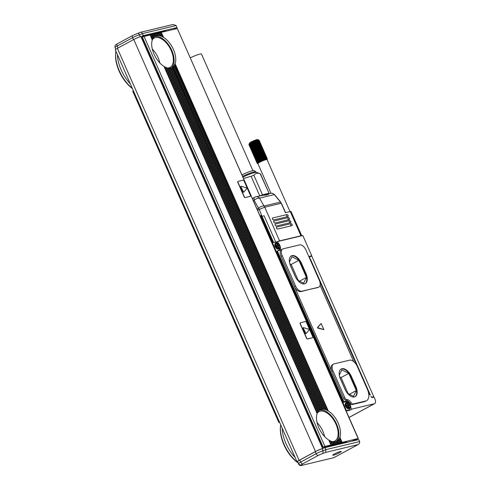 <?xml version="1.0" encoding="UTF-8"?>
<svg xmlns="http://www.w3.org/2000/svg" width="490" height="490" viewBox="0 0 490 490"><rect width="100%" height="100%" fill="white"/><g stroke="black" fill="none" stroke-linecap="round" stroke-linejoin="round"><path stroke-width="0.73" d="M349.211 409.824A1.115 0.606 61.6 0 0 349.952 410.197L347.226 410.847A4.447 2.432 61.6 0 0 347.557 410.718L349.199 409.836A4.447 2.432 -118.4 0 1 348.862 409.959L346.436 410.54L260.478 215.643L261.084 215.502L261.531 216.507L264.086 215.753L275.662 242.005L275.129 242.299M346.044 410.663L346.436 410.54M349.021 417.425L374.342 403.742L352.077 409.046L349.952 410.197M260.086 215.772L260.478 215.643M309.643 256.276L311.738 255.731L302.832 235.537L278.142 241.417A1.115 0.606 61.6 0 0 278.063 241.448A1.115 0.606 61.6 0 0 278.332 243.107A4.894 2.677 61.6 0 1 279.527 250.408A4.894 2.677 61.6 0 1 279.165 250.549L277.505 250.941M350.087 408.023L350.883 407.594A4.894 2.677 61.6 0 0 349.002 403.001A4.894 2.677 61.6 0 0 345.615 401.212L343.796 401.647L277.346 250.984M350.883 407.594A1.115 0.606 61.6 0 0 351.305 408.642A1.115 0.606 61.6 0 0 352.077 409.046M374.342 403.742A4.447 2.432 61.6 0 0 374.672 403.619A4.447 2.432 61.6 0 0 374.985 399.13L374.091 397.108L372.149 397.568A1.115 0.606 61.6 0 1 371.102 396.704L370.924 396.3A1.115 0.606 61.6 0 0 371.971 397.163L371.591 397.372M309.796 256.197A1.115 0.606 61.6 0 0 309.717 256.227A1.115 0.606 61.6 0 0 309.637 257.348L309.815 257.752A1.115 0.606 61.6 0 1 309.894 256.631A1.115 0.606 61.6 0 1 309.974 256.601L311.793 256.166L373.79 396.735L371.971 397.163M353.731 361.596L320.08 285.296M364.566 401.61A11.319 6.192 61.6 0 0 365.411 401.286L366.557 400.667A11.319 6.192 61.6 0 0 367.353 389.238L357.314 366.483A8.103 4.435 61.6 0 0 349.652 360.181L333.935 363.923A6.67 3.651 61.6 0 0 333.439 364.113A6.67 3.651 61.6 0 0 332.967 370.844L344.85 397.776A2.223 1.219 61.6 0 0 346.779 399.528A6.003 3.289 61.6 0 1 351.22 402.811A2.223 1.219 61.6 0 0 353.039 404.005L351.894 404.624L364.566 401.61L365.712 400.991L353.039 404.005M318.861 287.097A6.67 3.651 61.6 0 0 319.327 280.36L305.968 250.065A6.67 3.651 61.6 0 0 299.66 244.871L283.165 248.804A6.67 3.651 61.6 0 0 282.663 248.994A6.67 3.651 61.6 0 0 282.197 255.725L295.556 286.025A6.67 3.651 61.6 0 0 301.871 291.213L318.365 287.287A6.67 3.651 61.6 0 0 318.861 287.097L317.728 287.63A178.568 21.67 156.2 0 0 301.234 291.556C299.035 291.924 296.964 290.68 295.029 287.832A178.568 21.67 156.2 0 0 294.943 287.851L343.698 398.395A2.223 1.219 61.6 0 0 345.634 400.146A6.003 3.289 61.6 0 1 350.074 403.429A2.223 1.219 61.6 0 0 351.894 404.624M282.663 248.994L281.517 249.612A6.67 3.651 61.6 0 0 281.052 256.35L294.41 286.644A6.67 3.651 61.6 0 0 295.017 287.832M310.225 259.461L310.348 258.965L370.385 395.087L369.546 394.395L367.966 390.818M356.659 365.185L319.786 281.572M373.79 396.735L372.314 397.531M310.262 256.533L311.738 255.731M301.742 235.794A4.447 0.539 156.2 0 0 301.736 235.764A4.447 0.539 156.2 0 0 300.94 235.788L279.594 240.872A4.447 0.539 156.2 0 0 275.692 242.336M277.989 241.503L276.17 242.483M347.281 402.455A4.447 2.432 -118.4 0 0 345.303 401.88L343.484 402.315L343.3 401.91L276.85 251.248M300.94 235.788L290.252 211.551L285.401 212.709L280.721 202.107A1.115 0.319 140.2 0 0 280.5 202.082A4.447 3.681 76.6 0 1 281.236 203.264L264.741 207.196L259.265 209.42A4.447 2.034 -130.4 0 1 258.598 208.238L257.115 209.04M276.507 227.115L291.146 223.618L292.199 224.481L292.12 225.602M292.04 225.633L277.481 229.1L276.434 228.236L276.593 227.084A1.115 0.919 -103.4 0 0 276.36 227.274M275.172 224.083L289.811 220.586L290.864 221.449L290.784 222.576M290.699 222.607L276.146 226.074L275.098 225.204L275.257 224.053A1.115 0.919 -103.4 0 0 275.025 224.242M273.837 221.057L288.475 217.554L289.529 218.424L289.449 219.545M289.363 219.575L274.81 223.042L273.757 222.178L273.922 221.021A1.115 0.919 -103.4 0 0 273.683 221.211M272.501 218.025L287.14 214.528L288.187 215.392L288.114 216.513M288.028 216.549L273.475 220.01L272.422 219.146L272.587 217.995A1.115 0.919 -103.4 0 0 272.348 218.185M275.662 242.005L273.604 242.501L262.021 216.243M273.604 242.501L274.933 242.329A4.447 2.432 -118.4 0 1 276.911 242.905M279.716 248.105A4.447 2.432 -118.4 0 1 278.828 250.286A4.447 2.432 -118.4 0 1 278.492 250.408M299.531 281.156L306.434 277.42L298.882 260.294L291.183 264.453L298.269 280.513M291.183 264.453L289.804 263.749M339.686 376.847L341.065 377.551L348.151 393.611M298.882 260.294L291.973 256.785L289.437 262.07M295.697 277.383L290.098 264.686M306.434 277.42L303.641 283.238L297.528 280.133M339.319 375.168L341.855 369.883L348.764 373.392L356.316 390.524L349.413 394.254M348.764 373.392L341.065 377.551M345.579 390.481L339.98 377.784M356.316 390.524L353.523 396.343L347.41 393.237M277.12 243.469L276.636 243.585L277.211 244.902L277.175 245.459L276.348 245.662L276.703 246.47L277.493 246.286L278.596 248.032L279.079 247.916L278.504 246.605L278.541 246.041L279.367 245.839L279.012 245.031L278.228 245.214L277.12 243.469L276.685 243.708M347.49 403.025L347.006 403.135L347.588 404.452L347.545 405.01L346.718 405.218L347.073 406.026L347.863 405.836L348.966 407.582L349.45 407.466L348.874 406.155L348.911 405.591L349.738 405.389L349.382 404.581L348.598 404.771L347.49 403.025L347.061 403.258M332.967 370.844L331.822 371.469C330.474 367.696 330.964 365.295 333.298 364.266M321.06 323.547L317.973 327.185L318.304 327.939L323.841 329.55L321.097 323.51L317.545 327.412L317.881 328.171L323.706 329.556M323.792 329.139L323.621 329.605L323.792 329.139M261.997 216.255L259.265 209.42M268.857 193.697L270.78 193.238L272.74 193.446M260.251 173.736L256.595 172.351A11.674 1.415 156.2 0 0 250.09 174.005A11.674 1.415 -23.8 0 0 242.997 177.031M259.749 195.865L251.101 176.265L253.875 175.236C255.333 173.264 257.44 172.762 260.202 173.73L269.182 193.617L260.545 174.017M253.875 175.236L262.524 194.842L259.822 195.847M263.455 195.24A14.455 1.752 -23.8 0 1 268.82 193.96C268.232 194.738 266.444 195.167 263.455 195.24L255.97 196.766A4.447 4.447 0 0 0 254.886 197.176L252.46 198.487M253.036 141.585L252.914 142.174L252.564 141.806L261.25 161.498A5.004 0.606 -23.8 0 1 261.721 161.277L253.036 141.585L253.44 141.935L253.514 141.371L254.5 141.469L254.469 140.961L255.547 141.053L255.4 140.593L256.043 140.863L255.835 140.434L256.974 140.532L256.644 140.158L257.771 140.293L257.33 139.956L259.075 140.14L267.32 158.821L267.056 159.581L267.35 158.882L259.112 140.201M258.316 139.84L259.075 140.14M258.432 139.883L257.581 139.564A4.447 0.539 156.2 0 0 253.012 141.065A4.447 0.539 -23.8 0 0 249.508 143.129L249.085 144.183M254.5 141.469L262.744 160.15L262.677 160.855L253.967 141.702M253.992 141.163L262.677 160.855A5.004 0.606 -23.8 0 1 263.154 160.653L263.271 159.936L255.033 141.255M254.469 140.961L262.744 160.15M255.547 141.053L263.785 159.734L263.626 160.463L263.271 159.936M254.941 140.771L263.626 160.463A5.004 0.606 -23.8 0 1 264.086 160.285L264.288 159.544L256.043 140.863M255.4 140.593L263.785 159.734M256.521 140.685L264.765 159.373L264.52 160.126L264.288 159.544M256.974 140.532L265.213 159.213L264.943 159.979L264.765 159.373M257.391 140.403L265.629 159.085L265.329 159.844L265.213 159.213M257.771 140.293L266.009 158.974L265.69 159.74L265.629 159.085M258.108 140.201L266.352 158.882L266.015 159.648L266.009 158.974M258.408 140.14L266.646 158.821L266.303 159.581L266.352 158.882M258.653 140.103L266.891 158.785L266.542 159.532L266.646 158.821M258.849 140.091L267.087 158.772L266.744 159.513L266.891 158.785M258.99 140.103L267.228 158.785L266.897 159.507L267.087 158.772M267.32 158.956L267.062 159.648L267.326 158.968M253.44 141.935L261.721 161.277L261.152 160.855L252.914 142.174M253.514 141.371L262.211 160.383M252.564 141.806L252.399 142.419L252.111 142.02L260.796 161.712A5.004 0.606 -23.8 0 1 261.25 161.498L261.152 160.855M252.399 142.419L260.637 161.1L261.25 161.498M252.111 142.02L251.903 142.663L251.676 142.241L260.362 161.933A5.004 0.606 -23.8 0 1 260.796 161.712L260.637 161.1M251.903 142.663L260.141 161.345L260.796 161.712M257.844 163.629L257.918 163.654A5.004 0.606 -23.8 0 1 257.905 163.623A5.004 0.606 -23.8 0 1 257.899 163.623A5.004 0.606 -23.8 0 1 257.899 163.556A5.004 0.606 -23.8 0 1 257.942 163.47A5.004 0.606 -23.8 0 1 258.04 163.36A5.004 0.606 -23.8 0 1 258.187 163.231A5.004 0.606 -23.8 0 1 258.377 163.084A5.004 0.606 -23.8 0 1 258.61 162.919A5.004 0.606 -23.8 0 1 258.892 162.747A5.004 0.606 -23.8 0 1 259.21 162.558A5.004 0.606 -23.8 0 1 259.559 162.355A5.004 0.606 -23.8 0 1 259.749 162.251A5.004 0.606 -23.8 0 1 259.945 162.147A5.004 0.606 -23.8 0 1 260.362 161.933L260.141 161.345M251.676 142.241L251.431 142.902L259.669 161.584L260.362 161.933M249.024 144.434L257.262 163.115L257.942 163.47L257.183 163.225L248.945 144.544L249.925 143.233L249.869 143.784L250.874 142.663L250.984 143.135L251.26 142.455L251.431 142.902M250.984 143.135L259.222 161.816L259.945 162.147L259.669 161.584M250.574 143.362L258.812 162.049L259.559 162.355L259.222 161.816M250.2 143.582L258.438 162.264L259.21 162.558L258.812 162.049M249.869 143.784L258.108 162.466L258.892 162.747L258.438 162.264M249.582 143.974L257.82 162.656L258.61 162.919L258.108 162.466M249.343 144.146L257.587 162.827L258.377 163.084L257.82 162.656M249.159 144.299L257.397 162.98L258.187 163.231L257.587 162.827M257.262 163.115L258.04 163.36L257.397 162.98M249.214 143.864L248.926 144.63L257.164 163.311L257.899 163.556L257.183 163.225M257.905 163.623L257.164 163.311L257.905 163.623L270.946 193.201M257.961 163.672L257.195 163.372M190.408 57.789A8.893 1.078 -23.8 0 1 201.47 54.035L252.901 170.643M261.721 161.277A5.004 0.606 -23.8 0 1 261.85 161.216A5.004 0.606 -23.8 0 1 262.199 161.063L261.678 160.616M264.086 160.285A5.004 0.606 -23.8 0 1 264.52 160.126A5.004 0.606 -23.8 0 1 264.943 159.979A5.004 0.606 -23.8 0 1 265.329 159.844A5.004 0.606 -23.8 0 1 265.69 159.74A5.004 0.606 -23.8 0 1 266.015 159.648A5.004 0.606 -23.8 0 1 266.303 159.581A5.004 0.606 -23.8 0 1 266.542 159.532A5.004 0.606 -23.8 0 1 266.744 159.513A5.004 0.606 -23.8 0 1 266.897 159.507A5.004 0.606 -23.8 0 1 267.001 159.532A5.004 0.606 -23.8 0 1 267.019 159.544A5.004 0.606 -23.8 0 1 267.056 159.581L267.056 159.581A5.004 0.606 -23.8 0 1 267.062 159.636L267.35 158.882M267.32 158.821L267.001 159.532L267.228 158.785M242.011 174.789A10.094 1.225 -23.8 0 1 254.169 170.618A10.094 1.225 -23.8 0 1 254.181 170.63M263.154 160.653A5.004 0.606 -23.8 0 1 263.626 160.463M262.199 161.063A5.004 0.606 -23.8 0 1 262.677 160.855M242.673 176.29A11.117 1.348 -23.8 0 1 255.817 171.812A11.117 1.348 -23.8 0 1 255.829 171.825A11.117 1.348 -23.8 0 1 255.878 171.892L256.062 172.302M348.837 405.634L348.568 405.022L347.447 405.065M278.467 246.084L278.197 245.472L277.077 245.514M268.82 193.96L268.489 193.887M260.558 195.669A13.787 1.672 -23.8 0 1 263.792 194.542M267.84 193.581L268.851 193.336M272.416 193.323A4.447 3.681 76.6 0 1 274.29 194.622L259.547 198.132C257.667 198.015 255.866 198.762 254.139 200.361L258.598 208.238A4.447 2.334 150.5 0 1 264.006 206.008L280.5 202.082L274.29 194.622A1.115 0.319 -39.8 0 1 274.51 194.646L280.721 202.107M243.634 178.47L251.101 176.265M262.524 194.842L263.675 194.573M290.613 265.997L295.066 276.097A10.008 5.476 61.6 0 0 305.282 283.6A10.008 5.476 61.6 0 0 305.981 273.493L301.528 263.4A10.008 5.476 61.6 0 0 291.311 255.896A10.008 5.476 61.6 0 0 290.613 265.997M305.031 283.722A10.008 5.476 61.6 0 0 305.49 273.763L305.981 273.493M301.528 263.4L301.038 263.663L305.49 273.763M301.038 263.663A10.008 5.476 61.6 0 0 291.072 256.037M340.495 379.095L344.948 389.195A10.008 5.476 61.6 0 0 355.164 396.698A10.008 5.476 61.6 0 0 355.863 386.598L351.41 376.498A10.008 5.476 61.6 0 0 341.193 368.995A10.008 5.476 61.6 0 0 340.495 379.095M354.913 396.82A10.008 5.476 61.6 0 0 355.373 386.861L355.863 386.598M351.41 376.498L350.92 376.761L355.373 386.861M350.92 376.761A10.008 5.476 61.6 0 0 341.457 368.976A10.008 5.476 61.6 0 0 340.954 369.135M321.477 323.884L320.968 323.596L321.477 323.884M349.382 404.581L348.568 405.022M279.012 245.031L278.197 245.472M290.252 211.551A4.447 0.539 -23.8 0 1 291.042 211.527L301.736 235.764M273.114 242.764L261.531 216.507M365.712 400.991A11.319 6.192 61.6 0 0 366.557 400.667M343.796 401.647L343.3 401.91M350.087 407.656A4.447 2.432 -118.4 0 1 349.199 409.836M342.112 442.317L339.925 437.362L339.546 437.919L341.744 442.47L358.123 438.507L354.705 440.535M358.123 438.507L177.294 28.518L161.284 32.334L163.47 37.289A17.793 9.739 -118.4 0 1 175.132 63.731L174.752 64.288L327.547 410.51A17.793 9.739 61.6 0 0 326.352 409.934L325.93 409.959L174.06 65.636L174.379 65.354A17.793 9.739 61.6 0 0 174.881 64.38L174.74 64.27M339.925 437.362A17.793 9.739 -118.4 0 0 328.263 410.926L175.132 63.731M250.17 196.355A1.115 0.606 -118.4 0 1 250.096 196.404A1.115 0.606 -118.4 0 1 250.016 196.441L245.165 197.593A1.115 0.606 -118.4 0 1 244.112 196.729L237.877 182.592A1.115 0.606 -118.4 0 1 237.956 181.471A1.115 0.606 -118.4 0 1 238.036 181.435L238.048 181.435M306.464 338.106L306.63 338.014A1.115 0.606 61.6 0 0 307.683 338.878L312.534 337.726A1.115 0.606 -118.4 0 1 312.455 337.782A1.115 0.606 -118.4 0 1 312.369 337.812L307.518 338.97A1.115 0.606 -118.4 0 1 306.464 338.106L300.229 323.964A1.115 0.606 -118.4 0 1 300.309 322.843A1.115 0.606 -118.4 0 1 300.394 322.812L300.401 322.806M339.539 437.907L339.674 438.011A17.793 9.739 61.6 0 1 339.166 438.991L338.743 439.438L340.409 442.788L340.777 442.635L339.166 438.991M338.743 439.438L338.847 439.469A17.793 9.739 61.6 0 1 338.223 440.192L337.757 440.547L339.074 443.107L339.441 442.954L338.223 440.192M337.757 440.547L337.843 440.541A17.793 9.739 61.6 0 1 337.126 441.037L336.618 441.312L337.739 443.426L338.106 443.272L337.126 441.037M335.883 441.564A17.793 9.739 61.6 0 0 336.685 441.263L337.622 443.389L336.777 443.591L335.883 441.564L335.38 441.772M336.115 441.496A17.793 9.739 61.6 0 0 335.65 422.117A17.793 9.739 61.6 0 0 319.75 410.197A17.793 9.739 61.6 0 0 319.278 410.332M322.487 409.266L322.524 409.156A17.793 9.739 61.6 0 0 321.636 409.26L321.146 409.377A17.793 9.739 61.6 0 0 320.344 409.677L169.712 68.153A17.793 9.739 61.6 0 0 170.606 68.049L321.146 409.377M324.019 409.395L324.043 409.248A17.793 9.739 61.6 0 0 323.063 409.156L322.677 409.266L171.984 67.596L172.333 67.406A17.793 9.739 61.6 0 0 173.05 66.903L173.436 66.56A17.793 9.739 61.6 0 0 174.054 65.838L173.95 65.801M325.703 409.873L325.703 409.683A17.793 9.739 61.6 0 0 324.631 409.364L324.227 409.438L172.964 66.91M327.559 410.749L328.263 410.926M157.694 35.635L157.737 35.525A17.793 9.739 61.6 0 0 156.843 35.629L156.341 35.825M159.226 35.764L159.25 35.617A17.793 9.739 61.6 0 0 158.27 35.519L157.884 35.629L156.831 33.473M160.91 36.236L160.916 36.052A17.793 9.739 61.6 0 0 159.838 35.733L159.434 35.807L158.166 33.155M162.772 37.118L162.754 36.873A17.793 9.739 61.6 0 0 161.559 36.297L161.137 36.327L159.495 32.836M163.47 37.289L163.023 37.265L160.916 32.487L161.284 32.334M321.636 409.26L171.09 67.932A17.793 9.739 61.6 0 0 171.898 67.632L322.524 409.156M171.09 67.932L170.594 68.135M171.322 67.859A17.793 9.739 61.6 0 0 170.863 48.486A17.793 9.739 61.6 0 0 154.963 36.566A17.793 9.739 61.6 0 0 154.485 36.701M152.182 39.849L150.161 35.06M150.246 35.029L151.465 34.674L153.07 38.324A17.793 9.739 61.6 0 0 152.568 39.298L150.614 34.876M152.96 38.275L151.49 34.741M151.582 34.71L152.794 34.355L154.013 37.118A17.793 9.739 61.6 0 0 153.395 37.84L151.949 34.557M153.927 37.118L152.825 34.423M152.911 34.392L154.13 34.037L155.116 36.272A17.793 9.739 61.6 0 0 154.399 36.775L153.284 34.239M155.042 36.309L154.16 34.104M154.246 34.073L155.465 33.718L156.359 35.745A17.793 9.739 61.6 0 0 155.551 36.046L154.613 33.92M156.469 35.776L155.495 33.792M155.581 33.755L156.8 33.4L157.737 35.525M156.916 33.436L158.135 33.087L159.25 35.617M158.252 33.118L159.464 32.769L160.916 36.052M159.581 32.806L160.8 32.45L162.754 36.873M177.294 28.518L358.319 438.501M324.882 446.421L322.524 447.48L141.702 37.491L144.054 36.438L150.13 34.992L152.317 39.947A17.793 9.739 61.6 0 0 163.972 66.389L317.104 413.578A17.793 9.739 61.6 0 0 328.766 440.02L330.952 444.975L324.882 446.421L144.054 36.438M341.744 442.47L340.777 442.635M340.409 442.788L339.441 442.954M339.074 443.107L338.106 443.272M330.952 444.975L336.777 443.591M322.524 447.48L346.657 441.729L346.945 442.384M353.492 440.822L355.875 439.536L351.612 441.27M244.277 196.643L238.042 182.5A1.115 0.606 61.6 0 1 238.122 181.38A1.115 0.606 61.6 0 1 238.201 181.349L243.052 180.191A1.115 0.606 61.6 0 1 244.106 181.061L250.341 195.198A1.115 0.606 61.6 0 1 250.261 196.319A1.115 0.606 61.6 0 1 250.182 196.349L245.331 197.507A1.115 0.606 61.6 0 1 244.277 196.643L244.112 196.729M312.369 337.812L312.534 337.726A1.115 0.606 61.6 0 0 312.614 337.696A1.115 0.606 61.6 0 0 312.694 336.569L306.458 322.432A1.115 0.606 61.6 0 0 305.405 321.569L300.554 322.72A1.115 0.606 61.6 0 0 300.474 322.757A1.115 0.606 61.6 0 0 300.394 323.878L306.63 338.014M341.628 442.433L339.674 438.011M340.293 442.752L338.847 439.469M338.958 443.07L337.843 440.541M335.074 444.063L334.125 441.907L334.505 441.784A17.793 9.739 61.6 0 0 335.399 441.68L336.287 443.707M333.739 444.375L332.588 441.778L332.992 441.692A17.793 9.739 61.6 0 0 333.972 441.79L334.958 444.026M332.404 444.693L330.909 441.3L331.326 441.263A17.793 9.739 61.6 0 0 332.404 441.576L333.623 444.344M331.069 445.012L329.047 440.424L329.488 440.437A17.793 9.739 61.6 0 0 330.677 441.012L332.287 444.657M317.061 413.248L164.254 66.793L164.695 66.805A17.793 9.739 61.6 0 0 165.889 67.381L317.863 411.955A17.793 9.739 61.6 0 0 317.355 412.935L316.975 413.48M317.869 411.735L166.116 67.669L166.533 67.632A17.793 9.739 61.6 0 0 167.611 67.945L318.806 410.755A17.793 9.739 61.6 0 0 318.188 411.471L317.753 411.906M318.855 410.626L167.8 68.141L168.199 68.061A17.793 9.739 61.6 0 0 169.179 68.159L319.909 409.903A17.793 9.739 61.6 0 0 319.192 410.406L318.714 410.749M320.344 409.677L319.835 409.94M332.434 441.655A16.678 9.126 61.6 0 0 333.561 441.502A16.678 9.126 61.6 0 0 334.805 441.031A16.678 9.126 61.6 0 0 335.466 423.097A16.678 9.126 61.6 0 0 320.197 411.208A16.678 9.126 61.6 0 0 318.947 411.686A16.678 9.126 61.6 0 0 317.048 413.444M323.063 409.156L172.333 67.406M324.043 409.248L173.05 66.903M324.631 409.364L173.436 66.56M325.703 409.683L174.054 65.838M326.352 409.934L174.379 65.354M327.547 410.51L174.881 64.38M156.843 35.629L155.949 33.602M158.27 35.519L157.284 33.289M159.838 35.733L158.619 32.971M161.559 36.297L159.954 32.652M152.268 39.617L152.568 39.298M153.076 38.104L153.395 37.84M154.062 36.995L154.399 36.775M155.195 36.229L155.551 36.046M319.988 409.861L169.332 68.275L169.712 68.153M167.647 68.018A16.678 9.126 61.6 0 0 168.768 67.871A16.678 9.126 61.6 0 0 170.018 67.4A16.678 9.126 61.6 0 0 170.673 49.459A16.678 9.126 61.6 0 0 155.404 37.577A16.678 9.126 61.6 0 0 154.16 38.049A16.678 9.126 61.6 0 0 152.255 39.812M279.618 422.343L278.859 422.521L132.772 91.305L133.372 90.76M165.638 31.299L165.387 30.735L140.887 36.572A5.562 0.674 -23.8 0 0 133.764 39.506L117.392 48.351A5.562 0.674 -23.8 0 0 115.334 49.876L297.05 461.88A5.562 0.674 -23.8 0 1 299.108 460.355L117.392 48.351M299.108 460.355L315.48 451.511A5.562 0.674 -23.8 0 1 322.604 448.577L322.157 448.779A5.782 0.704 -23.8 0 0 315.284 451.688L299.788 460.061A5.782 0.704 -23.8 0 0 297.657 461.641L298.545 463.663A5.782 0.704 -23.8 0 1 300.682 462.082L299.788 460.061M323.192 447.119L142.363 37.136M331.436 444.859L329.488 440.437M332.771 444.546L331.326 441.263M334.107 444.228L332.992 441.692M335.442 443.909L334.505 441.784M240.86 186.31L240.731 186.776L241.049 186.231L246.458 187.842L246.789 188.601L243.665 192.27L240.89 186.684M240.731 186.776L243.046 192.025L243.616 192.282M303.212 327.681L303.083 328.147L303.408 327.602L308.81 329.219L309.141 329.972L306.017 333.641L303.249 328.061M303.083 328.147L305.399 333.396L305.968 333.659M317.355 412.935L164.695 66.805M318.188 411.471L166.533 67.632M319.192 410.406L168.199 68.061M324.613 436.59A16.678 9.126 61.6 0 0 317.079 422.643M159.82 62.959A16.678 9.126 61.6 0 0 152.286 49.012M173.644 29.388L177.006 27.575L143.288 35.605L141.01 36.542M279.459 421.982L279.11 422.172L133.023 90.95M278.859 422.521L279.11 422.172M333.751 457.709L301.264 465.5L333.751 457.709L357.657 444.791C359.188 444.191 359.838 443.125 359.617 441.594L358.723 439.579L325.005 447.609L322.726 448.546M297.871 462.389L297.724 462.468A28.463 15.582 -118.4 0 1 280.47 426.704A28.463 15.582 -118.4 0 1 280.684 424.769M295.127 457.513A28.463 15.582 -118.4 0 1 282.216 428.242M297.767 461.905A5.562 0.674 -23.8 0 1 297.05 461.88M130.334 83.882A28.463 15.582 -118.4 0 1 117.429 54.611M132.306 88.341A28.463 15.582 -118.4 0 1 115.677 53.073A28.463 15.582 -118.4 0 1 115.891 51.132M137.525 33.504C138.204 33.155 138.842 33.59 139.448 34.802L140.299 36.732M177.006 27.575L176.118 25.553L173.013 24.5L140.373 32.328C141.083 31.96 141.757 32.383 142.4 33.583L143.288 35.605M115.799 49.325L115.046 47.622L115.713 49.392M333.678 457.77L358.061 444.595L325.654 452.411L325.899 449.63L325.005 447.609M325.654 452.411L322.892 453.55L323.051 450.8L322.157 448.779M298.545 463.663C300.572 465.843 299.88 464.808 301.656 464.924L302.159 464.753L301.748 465.329C300.45 465.837 299.439 465.5 298.716 464.318L297.896 462.199M297.987 462.652L297.834 462.689A27.354 14.97 -118.4 0 1 280.396 427.697L280.47 426.704M132.416 88.604A27.354 14.97 -118.4 0 1 115.609 54.065L115.677 53.073M137.672 33.424L132.778 35.445A2.223 1.219 -118.4 0 1 132.949 35.384M332.796 455.222A4.594 0.557 -23.8 0 1 332.765 455.185A4.594 0.557 -23.8 0 1 336.569 452.895A4.594 0.557 -23.8 0 1 341.144 451.437A4.594 0.557 -23.8 0 1 341.175 451.474A4.594 0.557 -23.8 0 1 337.371 453.758A4.594 0.557 -23.8 0 1 332.796 455.222M348.862 409.959L347.226 410.847M345.634 400.146L346.779 399.528M350.074 403.429L351.22 402.811M279.594 240.872L264.741 207.196A4.447 3.681 76.6 0 0 264.006 206.008L259.547 198.132A4.447 3.681 -103.4 0 0 255.97 196.766M291.146 223.618A1.115 0.919 -103.4 0 0 291.648 225.725M289.811 220.586A1.115 0.919 -103.4 0 0 290.313 222.699M288.475 217.554A1.115 0.919 -103.4 0 0 288.978 219.667M287.14 214.528A1.115 0.919 -103.4 0 0 287.642 216.641M278.596 249.079A3.283 1.795 -118.4 0 1 277.334 249.012A3.283 1.795 -118.4 0 1 275.049 246.09A3.283 1.795 -118.4 0 1 275.478 243.31C274.106 244.927 274.651 246.831 277.101 249.03L279.092 248.816A3.283 1.795 -118.4 0 1 277.824 248.749A3.283 1.795 -118.4 0 1 275.539 245.821A3.283 1.795 -118.4 0 1 275.968 243.04L275.478 243.31M348.972 408.629A3.283 1.795 -118.4 0 1 347.704 408.562A3.283 1.795 -118.4 0 1 345.419 405.64A3.283 1.795 -118.4 0 1 345.848 402.86C344.476 404.477 345.021 406.382 347.471 408.58L349.462 408.366A3.283 1.795 -118.4 0 1 348.194 408.299A3.283 1.795 -118.4 0 1 345.909 405.371A3.283 1.795 -118.4 0 1 346.344 402.59L345.848 402.86M277.603 243.316A2.836 1.55 -118.4 0 1 279.759 246.66A2.836 1.55 -118.4 0 1 278.112 248.185A2.836 1.55 -118.4 0 1 275.956 244.841A2.836 1.55 -118.4 0 1 277.603 243.316M347.974 402.866A2.836 1.55 -118.4 0 1 350.13 406.216A2.836 1.55 -118.4 0 1 348.482 407.741A2.836 1.55 -118.4 0 1 346.326 404.391A2.836 1.55 -118.4 0 1 347.974 402.866M318.365 287.287L317.728 287.63M301.871 291.213L301.234 291.556M317.545 327.412L317.973 327.185M258.598 208.238A4.447 2.432 -118.4 0 0 259.039 209.542L257.667 210.284M254.886 197.176A4.447 2.432 -118.4 0 0 254.139 200.361L253.453 200.729M317.881 328.171L318.304 327.939M348.874 406.155L348.439 406.388M348.194 405.983L348.874 405.616M348.598 404.771L347.777 405.212M347.63 404.575L348.072 404.336M278.504 246.605L278.069 246.838M278.228 245.214L277.407 245.662M277.26 245.025L277.701 244.786M281.052 256.35L282.197 255.725M295.556 286.025L294.41 286.644M344.85 397.776L343.698 398.395M343.643 402.278L345.615 401.212M277.897 243.346L278.332 243.107M336.41 443.744L335.515 441.723M321.262 409.407L170.722 68.092M322.604 448.577L140.887 36.572M315.48 451.511L133.764 39.506M176.118 25.553L142.4 33.583L139.448 34.802A5.782 0.704 -23.8 0 0 132.625 37.693A2.223 1.219 -118.4 0 1 132.778 35.445L117.337 43.794A2.223 1.219 61.6 0 0 117.184 46.035L132.625 37.693L133.488 39.653M359.617 441.594L325.899 449.63L323.051 450.8A5.782 0.704 -23.8 0 0 316.173 453.709L315.284 451.688M117.508 43.726A2.223 1.219 61.6 0 0 117.337 43.794C115.358 45.57 114.911 44.033 115.046 47.622A5.782 0.704 -23.8 0 1 117.184 46.035L118.047 47.995M316.173 453.709L300.682 462.082A2.223 1.219 -118.4 0 0 302.783 463.81L318.28 455.443A2.223 1.219 -118.4 0 1 316.173 453.709M318.28 455.443A3.559 0.429 -23.8 0 1 322.892 453.55M302.159 464.753A3.559 0.429 -23.8 0 1 302.783 463.81M349.045 417.468L374.672 403.619M278.828 250.286L277.683 250.898M279.092 248.816C280.403 246.85 279.864 244.945 277.469 243.089L275.968 243.04M349.462 408.366C350.773 406.4 350.234 404.495 347.839 402.639L346.344 402.59M332.741 364.487L333.439 364.113M270.78 193.238L272.581 193.323L274.51 194.646M254.169 170.618L255.817 171.812M290.007 211.613L267.056 159.581M268.894 193.709C267.828 193.311 264.882 194.022 260.061 195.853M348.194 405.977L348.911 405.591M285.578 212.666L281.432 203.258M276.152 242.477L278.063 241.448M140.52 32.248L137.721 33.406"/></g></svg>
